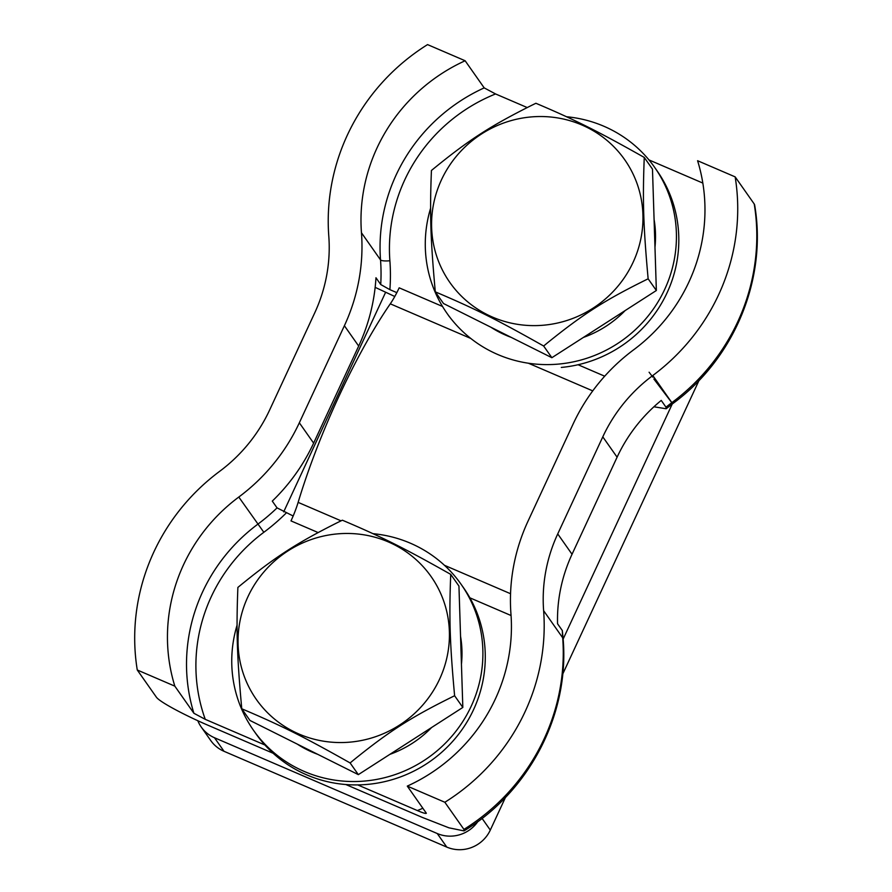<?xml version="1.0" encoding="UTF-8"?>
<svg xmlns="http://www.w3.org/2000/svg" width="892" height="892" viewBox="0 0 892 892"><rect width="100%" height="100%" fill="white"/><g stroke="black" fill="none" stroke-linecap="round" stroke-linejoin="round"><path stroke-width="1.34" d="M672.256 403.987L563.142 639.073M699.016 380.449L562.707 674.107M505.485 797.381L490.299 830.084A33.104 32.056 144.9 0 1 446.78 847.088L437.247 833.529L214.481 737.74A33.104 32.056 144.9 0 1 201.224 727.002A33.104 32.056 144.9 0 1 197.801 720.703M201.224 727.002L210.757 740.561A33.104 32.056 144.9 0 0 224.015 751.298L446.78 847.088M385.578 292.375L283.689 511.874M477.9 821.521A33.104 32.056 144.9 0 1 437.247 833.529M653.869 379L672.601 403.73L652.799 375.51A206.911 200.321 -35.1 0 0 735.153 176.872L697.589 160.716A173.806 168.276 -35.1 0 1 633.632 349.82A190.364 184.298 -35.1 0 0 573.088 424.068L528.031 521.14A190.364 184.298 -35.1 0 0 510.96 614.086A173.806 168.276 -35.1 0 1 407.287 786.108L444.852 802.265A206.911 200.321 -35.1 0 0 543.629 610.697L562.696 637.825A206.911 200.321 144.9 0 1 463.929 829.393L463.985 830.898L448.966 827.832L422.139 817.34L345.862 784.536M652.799 375.51A157.248 152.242 -35.1 0 0 602.791 436.846L557.734 533.918A157.248 152.242 -35.1 0 0 543.629 610.697M463.985 830.898C529.48 791.338 569.587 714.057 563.131 638.94A41.378 8.976 175.7 0 0 562.696 637.825A157.248 152.242 144.9 0 1 562.328 630.566L557.556 623.776A157.248 152.242 144.9 0 1 572.04 554.255L617.097 457.183A157.248 152.242 144.9 0 1 661.24 400.419L666.001 407.209L666.179 408.759L653.914 406.785M358.684 346.074L344.39 325.725A190.364 184.298 -35.1 0 0 361.461 232.779L380.527 259.906A190.364 184.298 144.9 0 1 380.728 284.537L375.967 277.746A190.364 184.298 144.9 0 1 358.684 346.074L313.627 443.134A190.364 184.298 144.9 0 1 272.283 501.103L277.055 507.882L293.167 516M277.055 507.882A190.364 184.298 -35.1 0 1 257.855 524.173A173.806 168.276 -35.1 0 0 193.899 713.277L205.26 719.342A165.533 160.259 -35.1 0 1 263.842 532.29L238.788 497.045A173.806 168.276 -35.1 0 0 174.832 686.149L137.268 669.992A206.911 200.321 -35.1 0 1 219.61 471.366A157.248 152.242 -35.1 0 0 269.629 410.019L314.686 312.958A157.248 152.242 -35.1 0 0 328.791 236.168A206.911 200.321 -35.1 0 1 427.558 44.6L465.133 60.756A173.806 168.276 -35.1 0 0 361.461 232.779M238.788 497.045A190.364 184.298 -35.1 0 0 299.333 422.797L344.39 325.725M442.521 306.458L399.181 287.826A33.104 7.125 113.3 0 1 390.283 303.826A190.364 40.943 113.3 0 0 298.129 502.374L341.067 520.839M318.087 532.546L290.993 520.895A33.104 7.125 113.3 0 0 298.129 502.374M444.852 802.265L463.929 829.393M562.328 630.566L563.131 638.94M666.001 407.209A157.248 152.242 -35.1 0 1 671.877 402.627A206.911 200.321 -35.1 0 0 754.231 204L735.153 176.872M754.231 204L754.61 204.803C767.488 278.772 734.294 358.818 672.601 403.73L666.179 408.759M273.119 753.261L210.033 726.121C188.602 717.09 160.069 702.517 156.334 697.12L137.268 669.992M394.788 296.49L375.153 287.347M193.899 713.277L174.832 686.149M465.133 60.756L484.2 87.884L495.562 93.95A165.533 160.259 -35.1 0 0 389.882 260.754A8.273 1.795 -4.3 0 1 380.527 259.906A173.806 168.276 144.9 0 1 484.2 87.884M380.728 284.537L389.882 289.655A198.637 192.304 -35.1 0 0 389.882 260.754M407.287 786.108L426.354 813.236C425.885 813.838 422.897 812.947 417.378 810.56L357.748 784.915M264.891 744.987L205.26 719.342M702.829 183.072L648.93 159.902M527.183 107.542L495.562 93.95M396.84 292.643L389.882 289.655M237.071 625.169A126.898 122.862 -35.1 0 0 253.506 730.314L255.892 733.703A126.898 122.862 -35.1 0 0 367.783 784.369A126.898 122.862 -35.1 0 0 472.537 711.816A126.898 122.862 -35.1 0 0 463.517 587.728L461.131 584.338A126.898 122.862 -35.1 0 0 372.99 533.672M253.506 730.314A126.898 122.862 -35.1 0 0 365.397 780.979A126.898 122.862 -35.1 0 0 470.162 708.426A126.898 122.862 -35.1 0 0 461.131 584.338M297.259 744.106A106.26 102.87 -35.1 0 0 317.675 754.309M389.849 754.364A106.26 102.87 -35.1 0 0 431.617 727.504M461.443 664.206A106.26 102.87 -35.1 0 0 460.551 636.342M350.534 742.088A106.806 103.405 -35.1 0 0 449.211 628.102A106.806 103.405 -35.1 0 0 336.931 533.929A106.806 103.405 -35.1 0 0 238.253 647.904A106.806 103.405 -35.1 0 0 350.534 742.088M462.825 707.434L454.608 695.738C411.279 717.045 389.726 730.871 353.689 759.984L350.121 762.95L358.339 774.635L462.825 707.434L458.945 586.055L450.728 574.37C404.455 548.245 382.144 537.084 342.372 520.203L338.157 522.255C296.367 543.195 274.859 557.065 237.885 587.415C236.179 630.978 236.971 655.977 241.765 708.783L249.983 720.468L358.339 774.635M454.608 695.738C449.813 642.931 449.022 617.933 450.728 574.37M241.765 708.783C281.538 725.664 303.849 736.825 350.121 762.95M561.313 367.437A126.898 122.862 -35.1 0 0 666.079 294.884A126.898 122.862 -35.1 0 0 657.047 170.796L654.672 167.406A126.898 122.862 -35.1 0 0 566.52 116.74M430.602 208.237A126.898 122.862 -35.1 0 0 447.037 313.382A126.898 122.862 -35.1 0 0 558.938 364.048A126.898 122.862 -35.1 0 0 663.693 291.494A126.898 122.862 -35.1 0 0 654.672 167.406M490.801 327.174A106.26 102.87 -35.1 0 0 511.205 337.377M583.379 337.432A106.26 102.87 -35.1 0 0 625.147 310.572M654.973 247.274A106.26 102.87 -35.1 0 0 654.081 219.41M544.075 325.156A106.806 103.405 -35.1 0 0 642.753 211.17A106.806 103.405 -35.1 0 0 530.472 116.997A106.806 103.405 -35.1 0 0 431.795 230.972A106.806 103.405 -35.1 0 0 544.075 325.156M656.356 290.502L648.138 278.806C604.809 300.113 583.268 313.939 547.22 343.052L543.652 346.018L551.869 357.703L656.356 290.502L652.476 169.123L644.258 157.438C597.986 131.314 575.674 120.152 535.902 103.271L531.688 105.323C489.909 126.263 468.4 140.133 431.427 170.483C429.71 214.047 430.513 239.045 435.296 291.851L443.514 303.536L551.869 357.703M648.138 278.806C643.344 225.999 642.552 201.001 644.258 157.438M435.296 291.851C475.068 308.732 497.379 319.893 543.652 346.018M490.299 830.084L482.07 818.377M224.015 751.298L214.481 737.74M617.097 457.183L602.791 436.846M572.04 554.255L557.734 533.918M313.627 443.134L299.333 422.797M390.283 303.826L470.764 338.436M528.421 363.234L592.745 390.886M444.45 565.294L510.558 593.726M578.061 364.739L604.698 376.201M469.872 597.818L511.06 615.525M263.842 532.29A198.637 192.304 -35.1 0 0 286.209 513.012M417.378 810.56A165.533 160.259 -35.1 0 0 422.841 808.241M649.097 372.22L652.844 377.16M449.423 316.772L447.037 313.382"/></g></svg>
